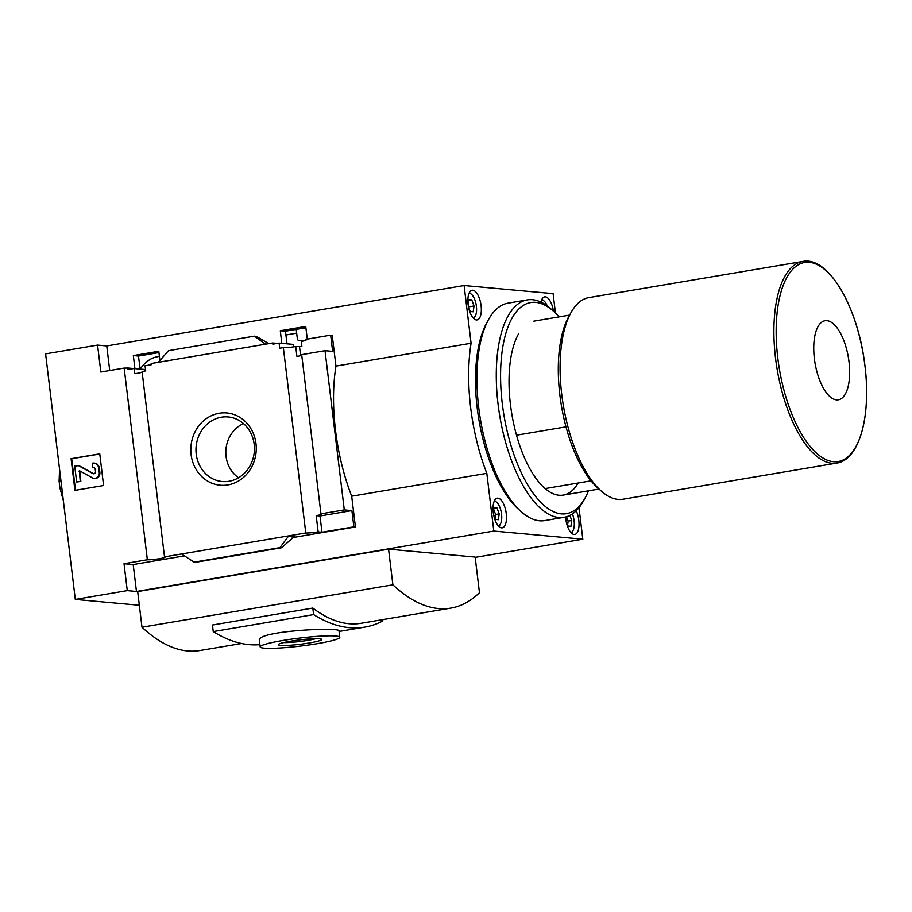 <?xml version="1.0" encoding="UTF-8"?>
<svg xmlns="http://www.w3.org/2000/svg" width="912" height="912" viewBox="0 0 912 912"><rect width="100%" height="100%" fill="white"/><g stroke="black" fill="none" stroke-linecap="round" stroke-linejoin="round"><path stroke-width="1.37" d="M296.206 329.392L297.392 339.15C297.643 340.586 299.831 341.054 303.947 340.541M159.406 356.375L157.548 356.695A115.87 48.883 80.4 0 0 140.152 369.098L138.464 356.056L158.939 352.591M134.919 368.619L133.334 355.589L138.464 356.056M133.334 355.589L158.791 351.28L159.908 360.536M142.147 372.187A9.622 0.969 -6.9 0 1 134.816 373.703L134.201 368.551A9.622 0.969 -6.9 0 1 127.965 369.189L127.817 368.003L134.03 368.573M134.201 368.551L144.962 369.531L145.145 371.002M127.817 368.003A9.622 0.969 -6.9 0 1 124.157 368.083L100.833 372.028L97.573 345.101L45.6 353.879L75.308 599.412L127.281 590.623L124.021 563.696L147.356 559.751A9.622 0.969 173.1 0 0 158.152 558.908A9.622 0.969 173.1 0 0 165.129 557.118A9.622 0.969 173.1 0 0 164.502 556.856L142.067 371.526L145.681 370.91L145.065 365.758L151.335 364.697L151.187 363.512L158.357 362.303L168.538 350.664L254.345 336.152L257.959 337.269L268.744 343.642M281.819 343.357L280.292 330.748L285.422 331.216L305.896 327.75M280.292 330.748L305.737 326.439L307.276 339.116M330.68 335.16L332.23 335.297L335.958 366.1A122.288 51.585 80.4 0 0 351.701 496.185L355.429 526.976L353.867 526.828L351.907 510.595L344.291 509.899L325.025 350.698L332.641 351.394L330.68 335.16L305.759 339.367L305.908 340.564L301.245 341.35L301.872 346.492L295.727 346.537A9.622 0.969 -6.9 0 1 283.347 347.643L279.733 348.247L279.118 343.106L293.527 344.417L293.835 346.834M287.041 343.824L285.422 331.216M279.118 343.106L272.836 344.166L272.699 342.98L277.351 343.402M272.699 342.98L158.357 362.303M255.976 443.597A36.275 32.695 95.2 0 1 211.082 482.858A36.275 32.695 95.2 0 1 203.57 420.785A36.275 32.695 95.2 0 1 255.976 443.597M164.502 556.856L305.782 532.973L283.347 347.643M97.573 345.101L106.75 345.933L464.105 285.536L471.082 343.254L335.958 366.1M106.75 345.933L109.725 370.523M555.442 313.033L553.105 293.653L464.105 285.536M301.769 355.315A9.622 0.969 -6.9 0 1 296.924 356.444L295.727 346.537M305.782 532.973A9.622 0.969 173.1 0 0 318.163 531.878L316.19 515.633A9.622 0.969 173.1 0 0 321.594 514.106A9.622 0.969 173.1 0 0 320.956 513.844L301.69 354.643L325.025 350.698M299.546 346.891L300.607 355.68M147.356 559.751L124.157 368.083M565.987 426.839L516.511 435.195M71.079 458.69L99.761 453.834L103.592 485.515L74.921 490.371L71.079 458.69L71.695 458.736L75.502 490.268M388.569 549.161L392.89 584.809A260.604 109.942 80.4 0 0 450.847 608.11A260.604 109.942 80.4 0 0 479.461 592.709L475.152 557.072L388.569 549.161L137.678 591.569L141.987 627.217L392.89 584.809M475.186 557.38L582.814 539.186L578.995 507.665M127.281 590.623L136.458 591.466L493.814 531.058L582.814 539.186M75.308 599.412L139.331 605.249M320.956 513.844L344.291 509.899M353.867 526.828L321.97 532.22L318.163 531.878M281.546 547.759L279.938 547.633L288.728 535.857L294.439 536.381L281.546 547.759L195.704 562.271L194.119 562.134L181.556 553.972M124.021 563.696L133.198 564.539L136.458 591.466M355.429 526.976L292.262 537.647M184.475 555.864L133.198 564.539M254.345 336.152L265.529 344.189M279.938 547.633L194.119 562.134M312.816 608.053L313.614 614.608L213.248 631.571L212.462 625.016L312.816 608.053A260.604 109.942 80.4 0 0 361.243 623.261L450.847 608.11M141.987 627.217A260.604 109.942 80.4 0 0 199.956 650.518L241.543 643.496M471.082 343.254A122.288 51.585 80.4 0 0 486.826 473.339L493.814 531.058M486.826 473.339L351.701 496.185M316.19 515.633L320.009 515.987L321.97 532.22M351.907 510.595L320.009 515.987M260.182 646.904L259.407 640.52C255.759 630.785 340.974 626.909 339.013 630.887L339.788 637.271A40.094 4.024 173.1 0 0 299.501 638.092A40.094 4.024 173.1 0 0 260.182 646.904A40.094 4.024 173.1 0 0 317.296 643.667A40.094 4.024 173.1 0 0 339.788 637.271M213.248 631.571A325.755 137.427 80.4 0 0 259.909 644.647M313.614 614.608A325.755 137.427 80.4 0 0 364.8 627.103A325.755 137.427 80.4 0 0 382.869 620.924L382.721 619.624M319.531 638.788A21.865 2.2 173.1 0 0 296.081 640.372A21.865 2.2 173.1 0 0 278.354 644.476A21.865 2.2 173.1 0 0 300.242 644.271A21.865 2.2 173.1 0 0 321.548 639.255A21.865 2.2 173.1 0 0 319.531 638.788M283.712 642.572A19.323 1.938 173.1 0 0 315.894 638.674M553.493 311.209A15.037 6.338 80.4 0 0 544.646 296.89A15.037 6.338 80.4 0 0 540.93 302.089M493.267 512.407A15.037 6.338 80.4 0 0 502.273 527.831A15.037 6.338 80.4 0 0 506.012 511.94A15.037 6.338 80.4 0 0 497.257 498.18A15.037 6.338 80.4 0 0 493.267 512.407M565.634 516.979A15.037 6.338 80.4 0 0 565.816 519.031A15.037 6.338 80.4 0 0 574.822 534.455A15.037 6.338 80.4 0 0 578.995 525.814A15.037 6.338 80.4 0 0 576.224 510.731M468.107 304.505A15.037 6.338 80.4 0 0 477.113 319.918A15.037 6.338 80.4 0 0 480.852 304.038A15.037 6.338 80.4 0 0 472.097 290.267A15.037 6.338 80.4 0 0 468.107 304.505M849.015 361.836A40.094 16.918 -99.6 0 1 827.195 393.767A40.094 16.918 -99.6 0 1 818.896 325.174A40.094 16.918 -99.6 0 1 849.015 361.836M836.737 463.091L622.93 499.229A102.235 43.126 -99.6 0 1 601.19 490.998A102.235 43.126 -99.6 0 1 563.365 405.612A102.235 43.126 -99.6 0 1 571.026 312.542A102.235 43.126 -99.6 0 1 588.856 297.62L802.651 261.482A102.235 43.126 -99.6 0 0 777.172 369.474A102.235 43.126 -99.6 0 0 836.737 463.091C859.583 459.842 871.245 415.564 864.975 365.997A100.901 42.568 -99.6 0 1 810.038 446.333A100.901 42.568 -99.6 0 1 789.142 273.703A100.901 42.568 -99.6 0 1 864.964 365.986C858.511 308.461 828.826 255.896 802.651 261.482M601.19 490.998L597.793 487.977A98.234 41.439 -99.6 0 1 561.45 405.943A98.234 41.439 -99.6 0 1 568.814 316.51L571.026 312.542M591.033 480.829L545.159 488.581M473.157 317.946A12.426 5.244 80.4 0 0 475.255 316.145A12.426 5.244 80.4 0 0 476.189 304.825A12.426 5.244 80.4 0 0 471.595 294.451A12.426 5.244 80.4 0 0 469.007 293.436M468.403 306.489L470.239 311.505L473.237 311.779L474.012 305.976L471.8 299.9L468.802 299.626L468.13 304.631M473.784 318.596A14.033 5.917 80.4 0 0 474.365 317.729L475.255 316.145M471.595 294.451L470.227 293.231A14.033 5.917 80.4 0 0 469.395 292.615M498.317 525.848A12.426 5.244 80.4 0 0 500.414 524.047A12.426 5.244 80.4 0 0 501.349 512.738A12.426 5.244 80.4 0 0 496.755 502.352A12.426 5.244 80.4 0 0 494.167 501.338M493.563 514.402L495.398 519.407L498.397 519.68L499.172 513.878L496.96 507.802L493.962 507.528L493.289 512.544M498.944 526.509A14.033 5.917 80.4 0 0 499.525 525.643L500.414 524.047M496.755 502.352L495.387 501.144A14.033 5.917 80.4 0 0 494.555 500.517M570.866 532.471A12.426 5.244 80.4 0 0 572.964 530.67A12.426 5.244 80.4 0 0 572.394 513.889M566.113 521.026L567.948 526.03L570.946 526.304L571.721 520.501L569.863 515.394M566.147 516.842L565.839 519.167M571.493 533.121A14.033 5.917 80.4 0 0 572.075 532.266L572.964 530.67M547.189 305.873A12.426 5.244 80.4 0 0 544.133 301.074A12.426 5.244 80.4 0 0 541.557 300.059M544.133 301.074L542.777 299.854A14.033 5.917 80.4 0 0 541.945 299.239M468.688 300.424L471.8 299.9M468.551 306.899L474.012 305.976M567.606 525.095L568.142 521.105L571.721 520.501M568.142 521.105L566.546 516.728M493.848 508.326L496.96 507.802M495.056 518.472L495.592 514.482L499.172 513.878M495.592 514.482L493.711 509.341M61.788 487.612L59.918 487.931L59.098 481.069L59.565 469.315M60.956 480.749L59.098 481.069M63.361 500.631L59.918 487.931M99.773 453.994L71.695 458.736M80.233 481.388L76.642 481.992L80.837 481.445L80.233 481.388L79.39 470.683L92.443 477.865A5.21 4.697 -84.8 0 0 99.26 472.405L98.747 468.152A6.019 5.415 -84.8 0 0 93.913 463.068A6.019 5.415 -84.8 0 0 92.648 463.125L92.42 467.206L93.024 467.263A2.804 2.531 -84.8 0 1 93.309 467.229M94.438 478.401A5.21 4.697 -84.8 0 0 99.864 472.462L99.351 468.209A6.019 5.415 -84.8 0 0 94.529 463.125A6.019 5.415 -84.8 0 0 94.221 463.114M79.72 470.831L80.837 481.445M76.642 481.992L74.727 466.146L78.922 465.599L93.48 473.647A2.006 1.801 -84.8 0 0 93.822 473.795M78.318 465.542L92.876 473.59A2.006 1.801 -84.8 0 0 95.498 471.493L95.258 469.555A2.804 2.531 -84.8 0 0 92.42 467.206M254.186 444.338A32.422 29.218 95.2 0 1 224.158 481.627A32.422 29.218 95.2 0 1 196.114 446.572A32.422 29.218 95.2 0 1 230.041 417.183A32.422 29.218 95.2 0 1 254.186 444.338M238.568 477.763A30.392 27.394 95.2 0 1 225.948 449.297A30.392 27.394 95.2 0 1 243.515 423.59M588.479 490.827A107.046 45.155 -99.6 0 1 585.059 498.043L583.281 501.224A110.261 46.512 -99.6 0 1 564.049 517.321L544.703 520.592A110.261 46.512 -99.6 0 1 521.254 511.712L518.529 509.295A107.046 45.155 -99.6 0 1 478.925 419.885A107.046 45.155 -99.6 0 1 486.951 322.426L488.718 319.257A110.261 46.512 -99.6 0 1 507.95 303.16L527.307 299.888A110.261 46.512 -99.6 0 1 550.757 308.769L553.47 311.186A107.046 45.155 -99.6 0 1 559.079 316.886M521.254 511.712A110.261 46.512 -99.6 0 1 480.464 419.623A110.261 46.512 -99.6 0 1 488.718 319.257M564.049 517.321A110.261 46.512 -99.6 0 1 499.822 416.351A110.261 46.512 -99.6 0 1 527.307 299.888M585.059 498.043A107.046 45.155 -99.6 0 1 504.017 415.644A107.046 45.155 -99.6 0 1 553.47 311.186M578.185 482.995A88.202 37.21 -99.6 0 1 544.487 487.988A88.202 37.21 -99.6 0 1 511.86 414.322A88.202 37.21 -99.6 0 1 518.461 334.02M281.443 547.77L195.624 562.271M98.747 468.152L99.351 468.209M99.26 472.405L99.864 472.462M78.991 471.139L79.595 471.196M92.876 473.59L93.48 473.647M296.662 333.176L285.901 335M569.59 315.107L533.851 321.149M364.8 627.103L339.082 631.457M598.99 489.049L563.251 495.091M93.913 463.068L94.529 463.125M94.13 478.39L94.734 478.447"/></g></svg>

